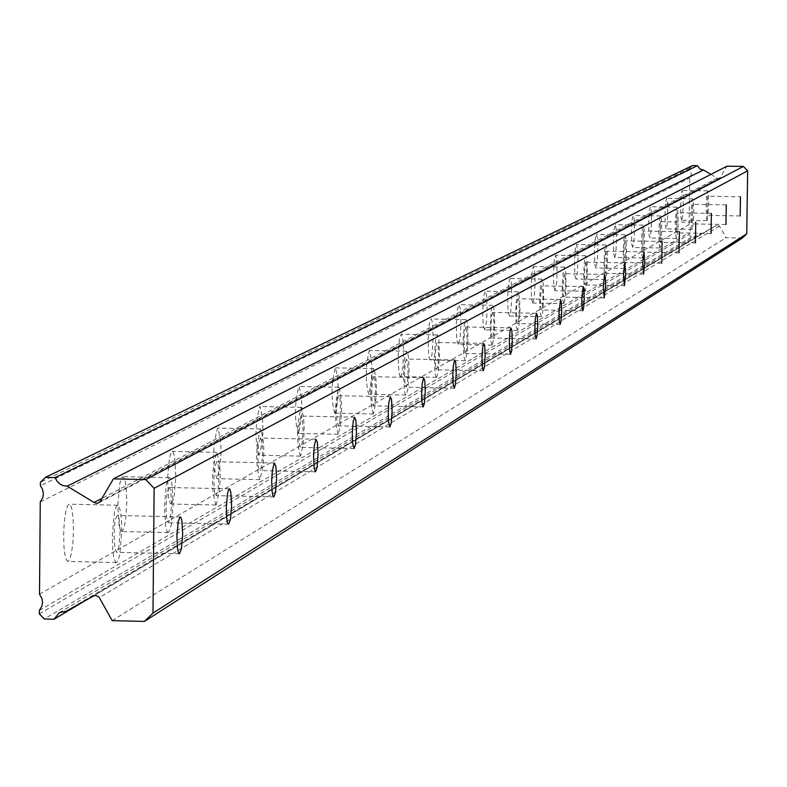 <?xml version="1.0" encoding="UTF-8"?>
<svg xmlns="http://www.w3.org/2000/svg" width="787" height="787" viewBox="0 0 787 787"><rect width="100%" height="100%" fill="white"/><g stroke="black" fill="none" stroke-linecap="round" stroke-linejoin="round"><path stroke-width="0.59" stroke-dasharray="3.94 2.95" d="M117.214 515.554L115.905 517.994L114.813 523.473L114.017 534.983L114.912 548.775L116.692 552.326L118.788 547.349L120.077 532.799L119.181 519.046L118.06 515.819L117.214 515.554M707.543 196.199L707.238 215.363L707.543 196.199L740.498 196.76M692.57 204.295L692.265 223.901L692.57 204.295M676.879 212.775L676.574 232.863L676.879 212.775M660.431 221.678L660.106 242.258L660.431 221.678L695.797 222.308M643.146 231.034L642.822 252.125L643.146 231.034M624.967 240.861L623.776 252.017L624.632 262.494L625.872 251.319L624.967 240.861M605.833 251.22L604.583 262.671L605.488 273.423L606.787 261.933L605.833 251.22M585.656 262.13L584.347 273.906L585.312 284.933L586.669 273.128L586.374 264.462L585.656 262.13M564.348 273.66L562.971 285.779L563.118 292.912L563.994 297.102L564.84 294.161L565.43 284.953L565.115 276.04L564.348 273.66M541.82 285.848L540.364 298.322L540.531 305.661L541.456 309.96L542.351 306.93L542.971 297.447L542.637 288.288L541.82 285.848M517.954 298.755L516.833 303.871L516.429 311.613L516.784 321.057L517.58 323.585L518.535 320.447L519.184 310.688L518.82 301.264L517.954 298.755M492.642 312.449L491.698 315.646L491.019 325.72L491.403 335.439L492.259 338.036L493.262 334.79L493.941 324.726L493.557 315.026L492.642 312.449M465.727 327.008L464.458 332.478L464.015 340.712L464.428 350.727L465.333 353.393L466.406 350.038L467.124 339.65L466.711 329.664L465.727 327.008M437.07 342.512L436.008 345.946L435.25 356.678L435.693 367.008L436.667 369.752L437.808 366.27L438.566 355.547L438.113 345.237L437.07 342.512M406.486 359.059L405.354 362.62L404.548 373.727L405.03 384.39L406.062 387.214L407.292 383.594L408.089 372.507L407.607 361.863L406.486 359.059M373.776 376.757L372.566 380.455L371.71 391.956L371.976 400.77L373.343 405.885L374.651 402.118L375.507 390.637L374.976 379.649L373.776 376.757M338.705 395.723L337.416 399.58L336.502 411.493L337.072 422.894L338.262 425.895L339.669 421.97L340.584 410.076L340.004 398.704L338.705 395.723M301.028 416.116L299.267 422.717L298.667 432.496L299.286 444.311L300.565 447.41L302.08 443.307L303.054 430.961L302.424 419.176L301.028 416.116M260.418 438.084L258.53 444.97L257.88 455.132L258.234 464.95L258.972 469.19L259.946 470.587L261.579 466.298L262.622 453.46L261.943 441.241L260.418 438.084M216.533 461.821L214.497 469.022L213.808 479.598L214.546 492.328L216.051 495.633L217.822 491.137L218.934 477.778L218.186 465.087L217.242 462.097L216.533 461.821M168.969 487.556L167.218 492.17L166.018 506.12L166.441 516.734L167.316 521.299L168.457 522.784L170.385 518.062L171.576 504.133L170.759 490.94L169.736 487.832L168.969 487.556M68.321 561.308L66.944 560.915L65.114 555.917L63.944 546.493L63.649 534.452L64.288 522.096L65.744 511.786L67.731 505.5L69.108 504.162L71.135 506.572L71.981 509.71L73.152 519.095L73.447 531.068L72.817 543.364L71.381 553.674L69.404 560.029L68.321 561.308M116.801 562.439L115.473 562.046L113.721 557.039L112.6 547.624L112.325 535.573L114.351 512.888L116.269 506.582L117.597 505.254L118.611 505.775L120.362 510.802L121.473 520.197L121.759 532.169L119.752 554.796L117.843 561.161L116.801 562.439M681.729 220.212L680.912 217.133L680.607 205.722L681.276 194.015L682.191 190.415L682.949 193.513L683.254 204.895L682.595 216.582L681.729 220.212M707.198 220.665L706.421 217.586L706.126 206.174L706.775 194.468L707.661 190.857L708.556 196.248L708.684 205.348L707.198 220.665M666.166 228.869L665.31 225.721L664.985 214.054L665.674 202.072L666.638 198.373L667.435 201.541L667.76 213.179L667.071 225.151L666.166 228.869M692.226 229.342L691.399 226.194L691.094 214.517L691.773 202.534L692.698 198.836L693.465 202.003L693.77 213.641L693.337 223.134L692.226 229.342M649.855 237.94L648.96 234.723L648.606 222.78L649.334 210.513L650.337 206.715L651.174 209.952L651.518 221.865L651.065 231.585L649.855 237.94M676.535 238.422L675.669 235.205L675.344 223.262L676.043 210.985L677.017 207.188L677.814 210.424L678.148 222.347L677.696 232.067L676.535 238.422M632.748 247.452L631.804 244.167L631.43 231.939L632.187 219.366L633.24 215.461L634.115 218.776L634.489 230.975L634.017 240.93L632.748 247.452M660.067 247.954L659.162 244.668L658.817 232.431L659.545 219.858L660.559 215.953L661.405 219.268L661.759 231.467L661.031 244.029L660.067 247.954M614.785 257.438L613.781 254.083L613.388 241.55L614.175 228.663L615.277 224.649L616.418 230.552L616.605 240.537L615.818 253.404L614.785 257.438M642.782 257.959L641.828 254.595L641.454 242.071L642.222 229.174L643.284 225.161L644.376 231.063L644.543 241.048L643.786 253.926L642.782 257.959M595.887 267.944L594.834 264.511L594.411 251.673L595.238 238.441L596.398 234.319L597.372 237.792L597.795 250.591L597.284 261.058L595.887 267.944M624.603 268.485L623.589 265.042L623.196 252.194L623.993 238.963L625.114 234.841L626.265 240.881L626.452 251.122L625.95 261.589L624.603 268.485M575.995 279.011L574.884 275.489L574.431 262.317L575.287 248.741L576.517 244.491L577.776 250.679L577.992 261.176L577.146 274.742L575.995 279.011M605.459 279.562L604.396 276.04L603.973 262.868L604.809 249.282L605.99 245.032L607.2 251.22L607.397 261.727L606.57 275.293L605.459 279.562M555.022 290.669L553.851 287.068L553.359 273.542L554.264 259.592L555.553 255.214L556.645 258.864L557.127 272.341L556.566 283.379L555.022 290.669M585.282 291.249L584.151 287.639L583.698 274.112L584.574 260.163L585.813 255.775L587.092 262.13L587.309 272.912L586.768 283.95L585.282 291.249M532.878 302.985L531.628 299.286L531.117 285.406L532.061 271.062L533.419 266.547L534.835 273.059L535.091 284.127L534.157 298.45L532.878 302.985M563.974 303.585L562.774 299.886L562.282 285.996L563.207 271.643L564.515 267.127L565.627 270.866L566.109 284.717L565.538 296.06L563.974 303.585M509.464 316.01L508.136 312.213L507.585 297.939L508.569 283.182L510.015 278.519L511.235 282.356L511.786 296.581L510.812 311.318L509.464 316.01M541.436 316.63L540.167 312.832L539.646 298.558L540.61 283.792L541.997 279.119L543.168 282.956L543.689 297.191L542.735 311.937L541.436 316.63M484.664 329.792L483.257 325.907L482.657 311.229L483.7 296.03L485.225 291.21L486.523 295.145L487.114 309.783L486.474 321.794L484.664 329.792M517.571 330.442L516.213 326.556L515.652 311.868L516.666 296.66L518.141 291.829L519.666 298.706L519.941 310.412L518.938 325.602L517.571 330.442M458.349 344.431L456.853 340.437L456.214 325.316L457.306 309.655L458.929 304.667L460.306 308.711L460.946 323.782L460.267 336.157L458.349 344.431M492.249 345.1L490.803 341.105L490.203 325.985L491.265 310.304L492.829 305.317L494.157 309.37L494.757 324.441L494.098 336.826L492.249 345.1M430.381 359.984L429.702 359.6L428.777 355.881L428.089 340.309L429.249 324.136L430.971 318.971L432.014 320.811L432.781 326.241L433.125 338.656L431.984 354.789L430.381 359.984M465.324 360.682L463.789 356.58L463.14 340.997L464.271 324.824L465.934 319.65L466.927 321.499L467.665 326.92L467.99 339.345L467.291 352.123L465.324 360.682M400.593 376.54L399.875 376.156L398.891 372.33L398.143 356.265L399.363 339.561L401.213 334.2L402.314 336.098L403.131 341.686L403.515 354.494L402.757 367.677L401.773 373.874L400.593 376.54M436.667 377.278L435.968 376.894L435.024 373.058L434.316 356.983L435.506 340.279L437.287 334.918L438.782 339.197L439.48 355.212L438.31 371.887L436.667 377.278M368.818 394.218L368.66 394.267C365.276 380.849 365.493 366.26 369.3 350.51L369.447 350.461C372.822 363.83 372.605 378.419 368.818 394.218M406.072 394.985L405.325 394.592L404.311 390.647L403.554 374.051L404.813 356.777L406.712 351.199L407.843 353.156L408.689 358.921L409.073 372.153L407.823 389.388L406.072 394.985M334.829 413.116L334.652 413.175C331.032 399.334 331.248 384.243 335.311 367.893L335.469 367.844C339.089 381.626 338.872 396.717 334.829 413.116M373.363 413.923L373.195 413.982C369.713 400.13 369.939 385.03 373.864 368.68L374.012 368.621C377.485 382.413 377.268 397.514 373.363 413.923M298.401 433.371L298.204 433.44C294.308 419.156 294.535 403.524 298.883 386.535L299.06 386.476C302.946 400.701 302.729 416.333 298.401 433.371M338.292 434.227L338.105 434.286C334.367 420.002 334.603 404.351 338.794 387.352L338.971 387.302C342.699 401.527 342.473 417.169 338.292 434.227M259.248 455.142L259.031 455.22C254.831 440.464 255.067 424.242 259.74 406.564L259.936 406.505C264.127 421.193 263.891 437.415 259.248 455.142M300.604 456.037L300.408 456.116C296.374 441.35 296.61 425.118 301.116 407.43L301.303 407.371C305.326 422.068 305.09 438.29 300.604 456.037M217.064 478.604L216.828 478.683C212.283 463.425 212.529 446.583 217.556 428.148L217.773 428.079C222.298 443.268 222.062 460.11 217.064 478.604M260.005 479.549L259.779 479.627C255.421 464.36 255.667 447.508 260.507 429.063L260.723 428.994C265.071 444.193 264.825 461.044 260.005 479.549M171.477 503.946L170.326 503.542L168.792 498.899L167.572 479.106L169.372 458.3L171.054 452.574L172.215 451.394L173.101 451.905L174.635 456.568L175.855 476.283L174.075 497.03L171.477 503.946M216.12 504.949L215.864 505.038C211.142 489.239 211.398 471.708 216.632 452.436L216.858 452.358C221.57 468.088 221.324 485.618 216.12 504.949M122.074 531.422L120.814 531.028L119.132 526.208L117.804 505.608L119.732 483.916L121.562 477.925L122.821 476.676L124.68 479.008L126.087 486.1L126.796 502.529L125.625 519.607L124.012 527.762L122.074 531.422M168.546 532.484L167.336 532.091L165.732 527.27L164.463 506.661L166.342 484.949L168.103 478.949L169.313 477.689L170.248 478.211L171.851 483.051L173.11 503.562L171.261 525.214L168.546 532.484M710.877 174.389L717.124 178.128L101.936 498.378M717.124 178.128L718.383 178.58L720.223 177.557L727.011 166.175M742.387 238.028L725.998 237.733L719.544 226.125L716.662 225.308L702.614 233.109L699.171 233.877L696.426 237.192L691.478 237.103L688.989 234.536L690.652 228.702L689.127 224.58L689.776 178.019L691.399 173.966L689.914 168.064L692.462 165.585M40.255 501.988L689.776 178.019M689.884 169.844L40.393 485.786M39.507 594.195L689.127 224.58M39.38 610.358L689.019 232.755M691.478 237.103L44.259 618.995M85.694 600.383L696.426 237.192M66.118 611.224L702.614 233.109M93.958 595.779L716.455 225.436M112.177 620.638L725.998 237.733M689.914 168.064L40.422 482.254M39.35 613.88L688.989 234.536M719.544 226.125L99.349 597.589M100.185 501.358L720.223 177.557M179.259 553.773L116.692 552.326M740.154 215.953L707.238 215.363M725.939 224.511L692.265 223.901M711.045 233.483L676.574 232.863M695.413 242.898L660.106 242.258M679.004 252.784L642.822 252.125M661.739 263.183L624.632 262.494M643.569 274.132L605.488 273.423M624.406 285.681L585.312 284.933M604.17 297.87L563.994 297.102M582.774 310.757L541.456 309.96M560.098 324.411L517.58 323.585M536.055 338.902L492.259 338.036M510.488 354.298L465.333 353.393M483.257 370.697L436.667 369.752M454.197 388.198L406.062 387.214M423.121 406.918L373.343 405.885M389.801 426.987L338.262 425.895M353.983 448.56L300.565 447.41M315.39 471.797L259.946 470.587M273.679 496.912L216.051 495.633M228.456 524.152L168.457 522.784M116.486 562.557L67.997 561.426M707.149 220.685L681.68 220.232M692.167 229.361L666.107 228.889M676.476 238.441L649.796 237.959M660.008 247.974L632.679 247.472M642.713 257.979L614.716 257.467M624.534 268.505L595.808 267.974M605.38 279.592L575.917 279.031M585.194 291.279L554.933 290.698M563.876 303.615L532.779 303.015M541.338 316.659L509.356 316.04M517.462 330.481L484.546 329.832M492.131 345.149L458.221 344.47M465.196 360.731L430.243 360.023M436.519 377.327L400.455 376.589M405.925 395.044L368.66 394.267M373.195 413.982L334.652 413.175M338.105 434.286L298.204 433.44M300.408 456.116L259.031 455.22M259.779 479.627L216.828 478.683M215.864 505.038L171.222 504.044M168.27 532.592L121.778 531.53M180.154 516.902L117.411 515.485M726.293 204.876L692.599 204.286M711.409 213.385L676.918 212.765M679.397 231.673L643.186 231.014M662.142 241.53L625.016 240.852M643.982 251.899L605.882 251.201M624.839 262.838L585.705 262.12M604.613 274.397L564.407 273.64M583.236 286.606L541.879 285.829M560.58 299.552L518.023 298.735M536.557 313.275L492.711 312.429M511.009 327.874L465.806 326.989M483.808 343.417L437.149 342.493M454.778 360.003L406.574 359.029M423.721 377.74L373.874 376.727M390.441 396.756L338.823 395.694M354.662 417.199L301.146 416.067M316.118 439.215L260.556 438.034M274.456 463.022L216.691 461.762M229.283 488.825L169.136 487.497M59.359 612.699L699.171 233.877M117.597 505.254L69.108 504.162M707.661 190.857L682.191 190.415M692.698 198.836L666.638 198.373M677.017 207.188L650.337 206.715M660.559 215.953L633.24 215.461M643.284 225.161L615.277 224.649M625.114 234.841L596.398 234.319M605.99 245.032L576.517 244.491M585.813 255.775L555.553 255.214M564.515 267.127L533.419 266.547M541.997 279.119L510.015 278.519M518.141 291.829L485.225 291.21M492.829 305.317L458.929 304.667M465.934 319.65L430.971 318.971M437.287 334.918L401.213 334.2M406.712 351.199L369.447 350.461M374.012 368.621L335.469 367.844M338.971 387.302L299.06 386.476M301.303 407.371L259.936 406.505M260.723 428.994L217.773 428.079M216.858 452.358L172.215 451.394M169.313 477.689L122.821 476.676M93.683 595.926L716.662 225.308M98.621 502.883L719.357 178.364"/><path stroke-width="1.18" d="M179.967 516.97L178.167 521.83L176.908 536.419L177.35 547.486L178.246 552.238L179.436 553.773L181.423 548.795L182.673 534.225L181.836 520.463L180.764 517.236L179.967 516.97M740.469 196.77L740.173 215.953L740.469 196.77M726.263 204.886L725.958 224.511L726.263 204.886M711.379 213.395L711.064 233.483L711.379 213.395M695.757 222.318L695.433 242.898L695.757 222.318M679.358 231.683L679.024 252.784L679.358 231.683M662.103 241.54L661.769 263.183L662.103 241.54M643.943 251.919L642.743 263.379L643.599 274.132L644.838 262.642L643.943 251.919M624.789 262.858L623.53 274.643L624.435 285.681L625.734 273.866L624.789 262.858M604.564 274.417L603.245 286.537L604.2 297.87L605.577 285.711L605.292 276.798L604.564 274.417M583.177 286.625L581.79 299.119L582.095 308.297L582.803 310.757L583.659 307.727L584.249 298.234L583.944 289.075L583.177 286.625M560.521 299.572L559.055 312.439L559.213 319.994L560.147 324.411L561.052 321.273L561.672 311.504L561.338 302.08L560.521 299.572M536.488 313.305L535.347 318.597L534.934 326.585L535.111 334.357L536.095 338.902L537.059 335.656L537.718 325.582L537.354 315.882L536.488 313.305M510.94 327.894L509.986 331.209L509.297 341.607L509.484 349.625L510.537 354.298L511.56 350.933L512.248 340.545L511.865 330.55L510.94 327.894M483.73 343.447L482.716 346.87L481.988 357.623L482.401 367.952L483.316 370.697L484.408 367.204L485.136 356.481L484.713 346.172L483.73 343.447M454.689 360.033L453.322 365.916L452.83 374.71L453.056 383.249L454.266 388.207L455.427 384.577L456.204 373.481L455.752 362.837L454.689 360.033M423.622 377.77L422.166 383.879L421.655 392.979L421.901 401.813L423.19 406.918L424.439 403.151L425.255 391.66L424.773 380.662L423.622 377.77M390.332 396.796L388.768 403.141L388.227 412.575L388.493 421.714L389.88 426.987L391.218 423.052L392.093 411.148L391.562 399.766L390.332 396.796M354.543 417.238L353.225 421.261L352.291 433.637L352.586 443.101L354.081 448.56L355.527 444.448L356.452 432.093L355.872 420.307L354.543 417.238M315.981 439.264L314.18 446.17L313.56 456.332L314.19 468.599L315.508 471.797L317.063 467.498L318.056 454.66L317.427 442.432L315.981 439.264M274.309 463.071L272.361 470.292L271.702 480.867L272.056 491.078L272.814 495.476L273.807 496.922L275.489 492.416L276.562 479.047L275.873 466.347L274.309 463.071M229.125 488.884L227.463 493.508L226.302 507.477L226.705 518.092L227.522 522.666L228.604 524.152L230.434 519.42L231.585 505.48L230.827 492.268L229.853 489.16L229.125 488.884M152.993 613.083L154.134 488.314L747.65 170.848L746.755 233.798L152.993 613.083L144.434 621.415L112.177 620.638L99.103 597.185L95.925 595.405L93.683 595.926L66.118 611.224L59.359 612.699L53.998 619.231L44.259 618.995L39.35 613.88L39.38 610.358L41.918 606.069L42.537 602.35L41.977 598.602L39.507 594.195L40.255 501.988L42.803 497.689L43.423 493.961L42.419 489.002L40.393 485.786L40.422 482.254L45.42 477.355L55.169 477.571L697.42 165.663L700.027 169.057L703.489 169.972L710.877 174.389M55.169 477.571L57.156 481.408L60.343 484.32L63.285 485.658L67.161 486.159L94.076 502.47L101.936 498.378M154.134 488.314L145.723 479.568L113.426 478.85L100.185 501.358L98.483 502.952L96.575 503.375L94.076 502.47M746.755 233.798L742.387 238.028L144.434 621.415M45.42 477.355L692.462 165.585L697.42 165.663M113.426 478.85L727.011 166.175L743.4 166.451L747.65 170.848M145.723 479.568L743.4 166.451M53.998 619.231L85.694 600.383M93.279 596.192L93.958 595.779M67.161 486.159L703.489 169.972"/></g></svg>
